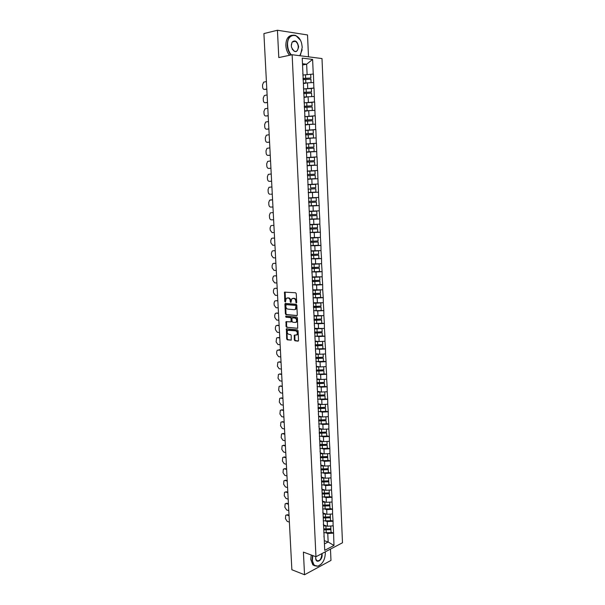 <?xml version="1.0" encoding="UTF-8"?>
<svg xmlns="http://www.w3.org/2000/svg" width="605" height="605" viewBox="0 0 605 605"><rect width="100%" height="100%" fill="white"/><g stroke="black" fill="none" stroke-linecap="round" stroke-linejoin="round"><path stroke-width="0.91" d="M296.291 302.976L296.692 302.432L296.261 293.629L295.618 292.76L284.547 292.147L284.758 301.487L285.431 302.008L286.248 298.333L288.177 298.023C289.334 298.265 290.014 299.188 290.211 300.791L290.264 301.925L290.945 302.447L291.769 298.749L293.727 298.439C294.907 298.681 295.595 299.611 295.784 301.229L296.291 302.976M294.317 339.881L294.953 340.766L297.978 341.144L298.537 340.403L298.068 330.753L297.426 329.869L286.392 328.802L286.664 338.936L287.292 339.813L291.232 340.139L291.232 335.435L290.597 334.557L288.812 334.346C287.133 333.461 286.755 332.122 287.685 330.338L295.641 330.806C297.342 331.691 297.728 333.03 296.798 334.845L294.317 335.155L294.317 339.881L294.9 339.745L295.535 340.63L298.371 340.978M303.407 552.108L304.534 574.75L291.867 569.744L263.909 33.578L277.43 30.25L278.792 57.581L292.139 54.73L315.961 556.744L303.407 552.108M296.737 315.674L297.297 314.91L296.821 305.177L296.178 304.3L285.447 303.43L284.902 304.202L285.386 313.798L286.014 314.668L296.979 315.628M297.448 317.996L297.713 328.311L286.657 327.267L286.029 326.397L286.029 321.678L291.02 321.883L291.096 318.517L290.46 317.64L285.968 317.209L285.681 316.15L296.805 317.118L297.448 317.996M292.139 54.73L321.996 58.556L342.483 542.768L315.961 556.744M331.033 532.211L333.582 533.065L333.264 525.836L327.441 526.229L323.486 524.928M333.582 533.065L333.968 545.476L324.734 550.316L302.228 58.118L312.611 59.419L313.254 74.052L303.786 74.96M302.818 75.05L313.254 74.052M313.428 74.067L313.866 88.028L304.118 88.927M311.159 88.534L313.866 88.028M314.04 88.043L314.479 101.935L304.307 102.85M311.484 102.434L314.479 101.935M314.653 101.95L315.084 115.774L304.723 116.652M311.719 116.273L315.084 115.774M315.258 115.789L315.689 129.553L305.351 130.362M311.779 130.052L315.689 129.553M315.863 129.561L316.294 143.256L305.979 143.998M311.537 143.786L316.294 143.256M316.468 143.264L316.891 156.899L306.599 157.58M310.652 157.482L316.891 156.899M317.065 156.899L317.489 170.481L307.219 171.086M307.529 171.23L317.489 170.481M317.663 170.474L318.086 183.996L307.832 184.533M307.832 184.601L318.086 183.996M318.253 183.988L318.676 197.442L308.618 197.911M308.807 205.942L319.206 205.587L318.676 197.442M319.206 205.587L319.259 210.827L309.231 211.236M311.575 219.086L319.788 218.927L319.259 210.827M319.788 218.927L319.848 224.145L309.836 224.493M314.615 232.229L320.37 232.207L319.848 224.145M320.37 232.207L320.431 237.402L310.441 237.689M316.407 245.373L320.952 245.426L320.431 237.402M320.952 245.426L321.013 250.599L311.038 250.825M317.708 258.479L321.527 258.577L321.013 250.599M321.527 258.577L321.588 263.727L311.635 263.901M318.767 271.532L322.102 271.675L321.588 263.727M322.102 271.675L322.162 276.803L312.233 276.909M319.682 284.531L322.677 284.705L322.162 276.803M322.677 284.705L322.73 289.81L312.823 289.863M320.514 297.478L323.244 297.675L322.73 289.81M323.244 297.675L323.304 302.757L313.413 302.757M313.602 310.652L323.811 310.584L323.304 302.757M323.811 310.584L323.872 315.651L314.003 315.583M321.754 323.168L324.378 323.433L323.872 315.651M324.378 323.433L324.431 328.477L314.585 328.356M322.321 335.919L324.938 336.221L324.431 328.477M324.938 336.221L324.991 341.25L319.13 341.553L315.167 341.069M322.888 348.616L325.498 348.949L324.991 341.25M325.498 348.949L325.55 353.955L319.705 354.265L315.742 353.728M323.448 361.253L326.057 361.624L325.55 353.955M326.057 361.624L326.11 366.607L320.272 366.917L316.317 366.32M324.008 373.829L326.609 374.238L326.11 366.607M326.609 374.238L326.662 379.199L320.839 379.509L316.891 378.859M324.56 386.345L327.161 386.792L326.662 379.199M327.161 386.792L327.214 391.738L321.406 392.048L317.466 391.344M325.112 398.808L327.706 399.292L327.214 391.738M327.706 399.292L327.759 404.216L321.966 404.526L318.033 403.769M325.664 411.211L328.258 411.733L327.759 404.216M328.258 411.733L328.303 416.633L322.526 416.943L318.601 416.134M326.208 423.56L328.802 424.113L328.303 416.633M328.802 424.113L328.848 428.998L323.078 429.308L319.16 428.446M326.76 435.85L329.339 436.439L328.848 428.998M329.339 436.439L329.392 441.302L323.637 441.62L319.72 440.697M327.297 448.086L329.876 448.713L329.392 441.302M329.876 448.713L329.929 453.553L324.189 453.871L320.279 452.903M327.842 460.269L330.413 460.927L329.929 453.553M330.413 460.927L330.466 465.752L324.734 466.069L320.832 465.041M328.379 472.392L330.95 473.087L330.466 465.752M330.95 473.087L330.995 477.897L325.278 478.207L321.384 477.133M328.916 484.469L331.479 485.187L330.995 477.897M331.479 485.187L331.525 489.982L325.823 490.292L321.913 489.165M329.445 496.486L332.009 497.242L331.525 489.982M332.009 497.242L332.054 502.014L326.367 502.324L322.435 501.137M329.982 508.45L332.538 509.236L332.054 502.014M332.538 509.236L332.584 513.985L326.904 514.303L322.964 513.055M330.512 520.353L333.06 521.177L332.584 513.985M333.06 521.177L333.105 525.911M327.441 526.229L327.237 521.57L325.346 520.958M323.373 524.127L323.615 525.813M332.901 521.253L327.237 521.57M326.904 514.303L326.692 509.629L324.787 509.032M322.82 512.102L323.062 513.736M332.379 509.312L326.692 509.629M326.367 502.324L326.155 497.628L324.22 497.053M322.268 500.017L322.503 501.59M331.85 497.31L326.155 497.628M325.823 490.292L325.611 485.573L323.645 485.013M321.716 487.887L321.951 489.4M331.321 485.263L325.611 485.573M325.278 478.207L325.066 473.465L323.07 472.928M321.157 475.696L321.391 477.148M330.791 473.155L325.066 473.465M324.734 466.069L324.522 461.305L322.488 460.783M320.597 463.445L320.824 464.844M330.254 460.987L324.522 461.305M324.189 453.871L323.97 449.084L321.898 448.585M320.03 451.148L320.257 452.48M329.717 448.774L323.97 449.084M323.637 441.62L323.418 436.81L321.3 436.326M319.463 438.791L319.69 440.062M329.18 436.5L323.418 436.81M323.078 429.308L322.866 424.483L320.695 424.014M318.895 426.374L319.122 427.584M328.636 424.173L322.866 424.483M322.526 416.943L322.306 412.096L320.09 411.65M318.328 413.896L318.548 415.045M328.091 411.786L322.306 412.096M321.966 404.526L321.747 399.655L319.463 399.224M317.754 401.365L317.973 402.454M327.547 399.345L321.747 399.655M321.406 392.048L321.179 387.155L318.835 386.746M317.179 388.781L317.391 389.802M326.995 386.845L321.179 387.155M320.839 379.509L320.62 374.593L318.185 374.208M316.596 376.128L316.816 377.089M326.443 374.283L320.62 374.593M320.272 366.917L320.053 361.979L317.527 361.608M316.014 363.423L316.226 364.316M325.891 361.669L320.053 361.979M319.705 354.265L319.478 349.297L316.846 348.956M315.432 350.658L315.644 351.49M325.331 348.994L319.478 349.297M319.13 341.553L318.903 336.569L316.143 336.244M314.85 337.832L315.054 338.596M324.772 336.259L318.903 336.569M318.555 328.78L318.328 323.773L315.402 323.478M314.26 324.945L314.456 325.641M324.212 323.471L318.328 323.773M317.98 315.954L317.754 310.917L314.615 310.645M313.662 312.006L313.866 312.626M323.645 310.615L317.754 310.917M317.398 303.06L317.171 298.008L313.753 297.758M313.065 298.999L313.269 299.551M323.078 297.705L317.171 298.008M316.816 290.113L316.589 285.031L312.793 284.819M312.467 285.923L312.664 286.415M322.51 284.728L316.589 285.031M316.226 277.105L315.999 272L311.825 271.819M311.87 272.795L312.059 273.218M321.936 271.698L315.999 272M315.644 264.03L315.409 258.902L311.227 258.789M321.361 258.6L315.409 258.902M315.046 250.893L314.819 245.743L310.63 245.69M320.786 245.448L314.819 245.743M314.456 237.697L314.222 232.524L310.025 232.539M320.204 232.229L314.222 232.524M313.859 224.44L313.624 219.237L309.42 219.32M319.621 218.942L313.624 219.237M313.261 211.122L313.027 205.897L308.815 206.033M319.032 205.602L313.027 205.897M312.656 197.737L312.422 192.481L308.376 192.685M318.442 192.186L312.422 192.481M312.051 184.283L311.817 179.012L307.763 179.269M317.852 178.717L311.817 179.012M311.446 170.769L311.204 165.468L307.151 165.8M317.254 165.18L311.204 165.468M310.834 157.194L310.592 151.87L306.531 152.256M316.657 151.575L310.592 151.87M310.221 143.551L309.979 138.197L305.911 138.658M316.06 137.91L309.979 138.197M309.601 129.841L309.359 124.464L305.283 124.985M315.455 124.176L309.359 124.464M308.981 116.069L308.739 110.662L304.655 111.252M304.678 115.684L304.837 115.245M314.85 110.375L308.739 110.662M308.361 102.222L308.111 96.792L304.028 97.45M304.043 101.731L304.194 101.216M314.237 96.505L308.111 96.792M307.733 88.315L307.484 82.855L303.392 83.581M303.4 87.71L303.551 87.12M313.624 82.567L307.484 82.855M307.106 74.339L306.644 64.213L302.485 63.722M302.545 65.03L306.644 64.213L312.611 59.419M302.757 73.621L302.901 72.948M308.497 56.832L307.522 34.954L277.43 30.25M304.534 574.75L330.973 560.419L330.474 549.098M324.439 543.918L328.152 542.004L327.766 533.466L325.906 532.839M324.295 540.666L328.152 542.004L333.968 545.476M323.917 536.098L324.167 537.845M333.423 533.149L327.766 533.466M296.632 302.742L296.374 301.116C296.178 299.505 295.49 298.575 294.317 298.325L293.727 298.439M292.782 298.363L294.317 298.325M287.246 297.955L288.759 297.917C289.924 298.159 290.597 299.082 290.793 300.685L291.05 302.296M285.129 292.049L285.537 301.85M285.689 303.453L285.976 313.685L286.604 314.547L297.1 315.538M296.019 306.017L295.573 305.404L286.15 304.625L285.832 306.349C286.021 307.937 286.694 308.86 287.851 309.117L294.287 309.684L295.376 309.291L296.019 306.017L296.609 305.903L295.573 305.404M286.588 304.549L296.155 305.291M294.953 309.571L295.958 309.178L296.662 307.098L296.079 307.211M296.609 305.903L296.662 307.098M297.736 328.288L286.657 327.267M286.588 321.588L286.611 326.269L287.239 327.146M291.111 321.868L291.814 321.126L291.678 318.396L291.043 317.527L285.968 317.209M286.21 316.097L286.551 317.088M295.195 322.465L296.132 322.14C297.085 320.31 296.7 318.956 294.983 318.086L292.48 317.844L291.928 318.601L292.064 321.338L292.699 322.215L295.195 322.465M295.837 322.352L296.715 322.011C297.668 320.189 297.282 318.835 295.565 317.965L294.983 318.086M292.82 317.769L295.565 317.965M294.869 335.057L294.9 339.745M296.526 335.049L297.38 334.709C298.31 332.901 297.925 331.555 296.216 330.678L295.641 330.806M288.532 330.012L296.216 330.678M286.944 328.712L287.246 338.808L287.874 339.677L291.27 340.101M266.404 81.546L263.667 82.151L262.517 84.866L262.638 87.173C262.827 88.708 263.447 89.457 264.514 89.427L266.813 89.253M264.514 89.427L266.797 89.018M266.684 86.893L266.518 83.671M305.48 74.838L305.638 78.287L302.976 78.499M305.638 78.287L310.872 78.022L310.72 74.566M302.984 78.695L310.872 78.022M303.377 83.271L306.44 83.044M311.076 82.688L303.37 83.082M311.076 82.628L310.925 79.179L303.029 79.663M267.107 94.932L264.34 95.514L263.22 98.176L263.341 100.468C263.53 102.003 264.151 102.759 265.209 102.744L267.501 102.57M265.209 102.744L267.493 102.374M267.38 100.256L267.213 97.05M303.46 88.996L306.115 88.791L306.266 92.225L303.612 92.421M306.266 92.225L311.492 91.96L311.341 88.527L306.115 88.791M303.627 92.595L311.492 91.96M304.012 97.155L307.325 96.921M311.688 96.626L304.005 96.989M311.696 96.543L311.545 93.117L303.665 93.578M267.803 108.257L265.005 108.809L263.924 111.418L264.045 113.71C264.226 115.23 264.854 115.994 265.905 115.994L268.196 115.835M265.905 115.994L268.189 115.661M268.076 113.558L267.909 110.367M304.096 102.865L306.743 102.676L306.894 106.094L304.247 106.283M306.894 106.094L312.112 105.83L311.961 102.411L306.743 102.676M304.255 106.435L312.112 105.83M304.64 110.965L308.285 110.73M312.301 110.496L304.633 110.828M312.309 110.39L312.157 106.979L304.3 107.433M268.491 121.522L265.663 122.051L264.619 124.607L264.74 126.884C264.922 128.404 265.542 129.168 266.601 129.19L268.885 129.031M266.601 129.19L268.877 128.895M268.764 126.8L268.605 123.624M304.723 116.674L307.37 116.493L307.522 119.896L304.882 120.07M307.522 119.896L312.724 119.631L312.573 116.228L307.37 116.493M304.89 120.198L312.724 119.631M305.268 124.713L312.921 124.176L305.268 124.6M312.921 124.176L312.77 120.781L304.935 121.219M269.18 134.726L266.329 135.225L265.315 137.736L265.436 139.997C265.618 141.51 266.238 142.281 267.289 142.319L269.573 142.175M267.289 142.319L269.565 142.062M269.452 139.974L269.293 136.813M305.351 130.415L307.99 130.241L308.142 133.629L305.51 133.796M308.142 133.629L313.329 133.365L313.178 129.984L307.99 130.241M305.51 133.902L313.329 133.365M305.896 138.394L313.534 137.887L305.896 138.303M313.534 137.887L313.382 134.507L305.563 134.938M269.868 147.87L266.987 148.338L266.003 150.796L266.124 153.05C266.306 154.562 266.926 155.341 267.977 155.387L270.253 155.251M267.977 155.387L270.246 155.167M270.14 153.095L269.974 149.949M305.979 144.096L308.611 143.929L308.762 147.295L306.138 147.454M308.762 147.295L313.935 147.038L313.791 143.672L308.611 143.929M306.138 147.537L313.935 147.038M306.523 152.006L314.139 151.537L306.516 151.938M314.139 151.537L313.987 148.172L306.183 148.596M299.672 55.698L300.624 54.48L302.235 47.281L301.698 43.726C299.074 31.974 286.679 33.041 287.609 45.239C287.874 49.164 289.13 52.385 291.368 54.896M302.16 49.754L299.83 55.721M290.937 54.987C288.736 52.416 287.496 49.171 287.231 45.254C287.587 37.404 290.43 34.145 295.754 35.476L300.224 40.006M291.315 45.753L292.026 42.297C295.119 39.559 297.32 41.057 298.628 46.774C297.123 53.074 294.756 53.248 291.527 47.281L291.315 45.753M292.162 49.065L294.272 51.296C296.768 51.939 298.099 50.442 298.265 46.789C298.023 44.112 297.025 42.282 295.278 41.299C293.932 40.762 292.835 41.178 291.988 42.539L291.323 44.914M289.561 55.282C287.36 52.718 286.12 49.474 285.855 45.564C285.885 39.522 287.844 36.103 291.739 35.317M294.567 41.087L294.945 41.374M312.838 555.587L312.392 559.882C312.883 564.578 314.819 566.628 318.192 566.03C322.677 563.913 325.051 559.587 325.324 553.046L325.225 551.964M321.24 564.11L317.996 566.197L314.108 565.312L312.051 559.897L312.52 555.473M321.958 553.583L322.132 554.732C322.563 560.222 316.165 564.079 315.697 558.544L315.757 556.668M315.681 558.415L316.612 560.517C319.432 561.44 321.157 559.519 321.799 554.755L321.656 553.741M314.789 565.826L312.815 564.82L310.758 559.413L311.22 554.989M270.548 160.945L267.644 161.391L266.692 163.804L266.813 166.05C266.994 167.547 267.614 168.334 268.665 168.402L270.934 168.273M268.665 168.402L270.927 168.213M270.821 166.148L270.654 163.017M306.606 157.701L309.231 157.55L309.382 160.9L306.758 161.051M309.382 160.9L314.539 160.643L314.396 157.292L309.231 157.55M306.758 161.104L314.539 160.643M307.136 165.558L314.744 165.12L307.136 165.513M314.744 165.12L314.592 161.777L306.811 162.178M271.229 173.968L268.295 174.384L267.372 176.751L267.493 178.982C267.675 180.479 268.295 181.273 269.346 181.349L271.607 181.235M269.346 181.349L271.607 181.205M271.494 179.148L271.335 176.032M307.219 171.245L309.843 171.102L309.994 174.437L307.378 174.58M309.994 174.437L315.144 174.187L314.993 170.852L309.843 171.102M307.378 174.611L315.129 174.217M307.756 179.05L315.341 178.641L307.658 179.027M315.341 178.641L315.19 175.314L307.423 175.707M270.889 194.205L272.28 194.137L270.889 194.205M270.019 194.243C268.968 194.145 268.355 193.35 268.174 191.861L268.06 189.637L268.953 187.323L271.902 186.93M272.174 192.088L272.008 188.979M310.599 187.913L315.742 187.663L315.591 184.343L310.456 184.593L310.599 187.913L315.727 187.671M307.839 184.729L310.456 184.593M308.195 192.481L315.939 192.095L308.195 192.473M315.939 192.095L315.787 188.783L308.043 189.161M270.322 199.93L272.575 199.824L269.603 200.195L268.733 202.463L268.854 204.679C269.036 206.161 269.649 206.963 270.692 207.076L272.953 207.001M272.84 204.959L272.681 201.873M311.053 198.009L316.188 197.767L308.452 198.137L311.061 198.016L311.212 201.321L308.603 201.442M311.212 201.321L316.339 201.072L316.188 197.767M308.807 205.859L316.536 205.488L316.385 202.191L308.656 202.562L316.37 202.176M271.758 212.68L273.241 212.635M271.857 212.673L273.248 212.673M270.995 212.733L270.246 213.013L269.406 215.236L269.527 217.437C269.709 218.919 270.322 219.728 271.365 219.857L273.619 219.812M273.513 217.785L273.354 214.707M309.238 211.493L311.666 211.379L311.817 214.669L309.215 214.783M311.817 214.669L316.929 214.42L316.786 211.137L311.666 211.379L316.786 211.137M309.238 211.463L311.658 211.357M309.412 219.169L317.126 218.813L316.975 215.531L309.268 215.894M309.261 215.849L316.975 215.531M272.348 225.423L273.906 225.393M272.53 225.408L273.914 225.461M271.66 225.484L270.889 225.763L270.08 227.949L270.201 230.142L272.031 232.57L274.284 232.562M274.178 230.543L274.02 227.48M309.851 224.78L312.271 224.682L312.414 227.956L309.82 228.055M312.414 227.956L317.519 227.707L317.375 224.432L312.271 224.682M309.843 224.727L317.375 224.432M310.025 232.426L317.716 232.078L317.565 228.811L309.873 229.159M309.873 229.098L317.565 228.811M272.938 238.113L274.572 238.09M273.188 238.09L274.579 238.188M272.326 238.181L271.532 238.468L270.753 240.601L270.866 242.787L272.696 245.229L274.942 245.259M274.836 243.248L274.678 240.2M310.456 238.007L312.868 237.916L313.019 241.176L310.425 241.266M313.019 241.176L318.109 240.934L317.958 237.674L312.868 237.916M310.448 237.931L317.958 237.674M310.622 245.615L318.298 245.282L318.154 242.03L310.478 242.363M310.471 242.28L318.154 242.03M273.528 250.75L275.23 250.735M273.853 250.712L275.237 250.856M272.991 250.81L272.174 251.105L271.418 253.2L271.532 255.37L273.362 257.836L275.608 257.896M275.502 255.892L275.343 252.86M311.053 251.173L313.466 251.09L313.609 254.334L311.03 254.418M313.609 254.334L318.691 254.092L318.548 250.848L313.466 251.09M311.053 251.075L318.548 250.848M311.227 258.743L318.88 258.426L318.737 255.181L311.076 255.514M311.076 255.408L318.737 255.181M274.118 263.326L275.888 263.319M274.511 263.273L275.895 263.462M273.657 263.387L272.817 263.689L272.076 265.739L272.197 267.902L274.02 270.382L276.258 270.473M276.16 268.484L276.001 265.459M311.651 264.279L314.055 264.204L314.207 267.433L311.628 267.508M314.207 267.433L319.274 267.191L319.13 263.962L314.055 264.204M311.651 264.158L315.485 264.022M311.825 271.811L319.463 271.501L319.319 268.28L311.681 268.59M311.673 268.469L319.319 268.28M274.7 275.85L276.538 275.85M275.169 275.782L276.546 276.024M274.315 275.91L273.452 276.213L272.742 278.224L272.855 280.38L274.678 282.868L276.916 282.996M276.81 281.015L276.651 278.005M312.248 277.324L314.653 277.256L314.797 280.463L312.225 280.531M314.797 280.463L319.848 280.228L319.705 277.014L314.653 277.256M312.24 277.181L315.666 277.075M312.422 284.819L320.037 284.516L319.901 281.31L312.271 281.612M312.263 281.469L319.901 281.31M275.29 288.32L277.188 288.32M275.82 288.237L277.203 288.517M274.965 288.373L274.088 288.683L273.399 290.657L273.513 292.797L275.328 295.3L277.566 295.467M277.461 293.493L277.302 290.498M312.846 290.302L315.235 290.241L315.387 293.44L312.815 293.493M315.387 293.44L320.423 293.206L320.287 290.007L315.235 290.241M312.838 290.143L315.954 290.06M313.012 297.766L320.612 297.471L320.476 294.28L312.868 294.575M312.861 294.401L320.476 294.28M275.872 300.738L277.839 300.738M276.47 300.632L277.846 300.957M275.615 300.783L274.715 301.093L274.05 303.029L274.163 305.162L275.978 307.68L278.209 307.877M278.111 305.911L277.952 302.931M313.435 303.226L315.825 303.173L315.969 306.349L313.405 306.402M315.969 306.349L320.998 306.122L320.854 302.939L315.825 303.173M313.428 303.045L316.309 302.976M313.45 307.279L321.043 307.189L313.458 307.476M321.043 307.189L321.187 310.373M276.455 313.103L278.481 313.103M277.113 312.974L276.266 313.14L278.497 313.345M276.266 313.14L275.343 313.45L274.7 315.349L274.814 317.474L276.629 320.007L278.852 320.234M278.754 318.275L278.595 315.311M314.025 316.082L316.407 316.037L316.551 319.206L313.995 319.243M316.551 319.206L321.573 318.971L321.429 315.81L316.407 316.037M314.01 315.878L316.717 315.833M314.192 323.471L321.754 323.206L321.618 320.045L314.048 320.317M314.033 320.098L321.618 320.045M277.037 325.414L279.124 325.407M277.755 325.256L276.916 325.437L279.139 325.679M276.916 325.437L275.971 325.755L275.351 327.607L275.464 329.725L277.272 332.274L279.495 332.531M279.397 330.58L279.238 327.63M314.608 328.886L316.99 328.848L317.133 332.001L314.577 332.032M317.133 332.001L322.14 331.767L321.996 328.621L319.705 328.719M316.99 328.848L318.51 328.78M314.6 328.659L317.149 328.636M314.774 336.236L322.321 335.979L322.185 332.833L314.63 333.098M314.615 332.863L322.185 332.833M277.619 337.666L279.767 337.658M278.398 337.492L277.559 337.681L279.782 337.953M277.559 337.681L276.598 337.998L276.107 341.923L277.914 344.487L280.138 344.774M280.032 342.838L279.881 339.897M315.19 341.628L317.565 341.598L317.708 344.737L315.16 344.759M317.708 344.737L322.699 344.51L322.563 341.371M317.565 341.598L318.964 341.53M315.182 341.386L317.61 341.371M315.356 348.949L322.888 348.699L322.752 345.568L315.213 345.818M315.197 345.561L322.752 345.568M279.034 349.667L280.402 349.856M280.773 356.965L278.557 356.647L276.75 354.069L276.636 351.974L277.219 350.189L280.418 350.174M280.667 355.037L280.516 352.11M315.772 354.311L318.139 354.288L318.283 357.411L315.742 357.426M318.283 357.411L323.267 357.184L323.13 354.084M318.139 354.288L319.44 354.227M315.757 354.046L318.086 354.046M315.931 361.593L323.448 361.359L323.312 358.236L315.787 358.478M315.78 358.205L323.312 358.236M278.807 362.002L281.03 361.994M279.669 361.79L278.837 362.009L281.053 362.342M278.837 362.009L277.846 362.327L277.385 366.161L279.192 368.748L281.401 369.103M281.302 367.182L281.143 364.278M316.347 366.933L318.714 366.917L318.85 370.026L316.317 370.033M318.85 370.026L323.826 369.806L323.69 366.736M318.714 366.917L319.924 366.864M316.332 366.653L318.578 366.66M316.506 374.185L324.008 373.958L323.872 370.85L316.37 371.084M316.354 370.789L323.872 370.85M279.412 374.079L281.665 374.087M280.304 373.86L279.472 374.087L281.68 374.457M279.472 374.087L278.459 374.404L278.02 378.201L279.82 380.802L282.036 381.188M281.93 379.274L281.764 376.393M316.922 379.501L319.281 379.494L319.425 382.587L316.891 382.587M319.425 382.587L324.386 382.368L324.25 379.327M319.281 379.494L320.423 379.441M316.907 379.199L319.069 379.222M317.08 386.716L324.567 386.497L324.431 383.411L316.944 383.63M316.929 383.313L324.431 383.411M280.009 386.103L282.293 386.119M280.932 385.877L280.1 386.119L282.308 386.512M280.1 386.119L279.079 386.436L278.655 390.187L280.455 392.804L282.664 393.22M282.558 391.314L282.414 388.425M317.496 392.01L319.848 392.01L319.984 395.088L317.466 395.08M319.984 395.088L324.938 394.868L324.802 391.866M319.848 392.01L320.922 391.957M317.481 391.685L319.569 391.715M317.655 399.194L325.119 398.982L324.983 395.904L317.512 396.116M317.496 395.783L324.983 395.904M280.614 398.075L282.913 398.105M281.559 397.84L280.735 398.09L282.936 398.521M280.735 398.09L279.691 398.408L279.291 402.121L281.083 404.745L283.284 405.191M283.185 403.301L282.989 400.465M318.064 404.458L320.416 404.465L320.552 407.536L318.033 407.513M320.552 407.536L325.49 407.316L325.361 404.344M320.416 404.465L321.429 404.42M318.048 404.117L320.075 404.163M318.222 411.612L325.671 411.408L325.535 408.352L318.079 408.549M318.064 408.193L325.535 408.352M281.212 409.993L283.541 410.031M282.187 409.751L281.355 410.016L283.563 410.477M281.355 410.016L280.304 410.334L279.918 414.002L281.711 416.641L283.904 417.117M283.805 415.227L283.662 412.368M318.631 416.853L320.975 416.868L321.111 419.923L318.774 419.908M321.111 419.923L326.042 419.704L325.913 416.762M320.975 416.868L321.943 416.822M318.616 416.49L320.589 416.542M318.79 423.969L326.224 423.78L326.087 420.732L318.646 420.921M318.631 420.551L326.087 420.732M281.809 421.859L284.153 421.912M282.807 421.609L281.983 421.889L284.184 422.373M281.983 421.889L280.917 422.199L280.538 425.829L282.331 428.484L284.524 428.99M284.426 427.107L284.282 424.264M319.198 429.195L321.535 429.21L321.671 432.25L319.334 432.227M321.671 432.25L326.587 432.038L326.458 429.127M321.535 429.21L322.457 429.172M319.175 428.809L321.104 428.877M319.349 436.273L326.768 436.099L326.632 433.059L319.213 433.24M319.19 432.847L326.632 433.059M282.399 433.672L284.774 433.74M283.427 433.414L282.603 433.702L284.796 434.224M282.603 433.702L281.522 434.019L281.166 437.604L282.951 440.274L285.144 440.811M285.046 438.935L284.894 436.099M319.758 441.476L322.087 441.499L322.231 444.524L319.894 444.501M322.231 444.524L327.131 444.312L327.002 441.438M322.087 441.499L322.972 441.461M319.743 441.075L321.618 441.143M319.909 448.524L327.313 448.358L327.176 445.333L319.773 445.507M319.758 445.091L327.176 445.333M282.996 445.439L285.386 445.507M284.04 445.174L283.223 445.469L285.416 446.021M283.223 445.469L282.127 445.779L281.786 449.333L283.563 452.011L285.757 452.578M285.658 450.717L285.515 447.889M320.317 453.705L322.647 453.735L322.783 456.745L320.453 456.707M322.783 456.745L327.676 456.533L327.547 453.689M322.647 453.735L323.493 453.697M320.295 453.281L322.132 453.364M320.469 460.715L327.857 460.556L327.721 457.554L320.332 457.713M320.484 457.297L327.691 457.161L327.721 457.554M283.586 457.146L285.999 457.236M284.652 456.881L283.836 457.191L286.029 457.766M283.836 457.191L282.732 457.493L282.399 461.01L284.184 463.702L286.369 464.292M286.271 462.439L286.127 459.626M320.869 465.873L323.199 465.911L323.335 468.913L321.013 468.867M323.335 468.913L328.212 468.701L328.091 465.88M323.199 465.911L324.008 465.88M320.854 465.434L322.654 465.517M321.028 472.853L328.394 472.702L328.258 469.714L320.884 469.866M321.036 469.435L328.228 469.298L328.258 469.714M284.176 468.807L286.611 468.905M285.265 468.535L284.448 468.852L286.634 469.465M284.448 468.852L283.337 469.155L283.011 472.634L284.789 475.341L286.974 475.961M286.876 474.116L286.732 471.31M321.429 477.988L323.743 478.033L323.879 481.02L321.565 480.967M323.879 481.02L328.749 480.809L328.628 478.026M323.743 478.033L324.53 478.003M321.406 477.534L323.168 477.625M321.58 484.938L328.931 484.794L328.795 481.822L321.55 481.973M321.588 481.512L328.765 481.391L328.795 481.822M284.758 480.415L287.216 480.529M285.87 480.136L285.061 480.468L287.246 481.104M285.061 480.468L283.934 480.763L283.624 484.212L285.401 486.927L287.579 487.577M287.488 485.739L287.337 482.949M321.981 490.05L324.295 490.103L324.424 493.075L322.117 493.014M324.424 493.075L329.286 492.871L329.165 490.111M324.295 490.103L325.051 490.073M321.958 489.574L323.69 489.679M322.125 496.962L329.46 496.834L329.332 493.869L322.162 494.02M322.14 493.536L329.294 493.423L329.332 493.869M285.348 491.978L287.814 492.099M286.475 491.691L285.666 492.031L287.851 492.697M285.666 492.031L284.531 492.326L284.237 495.729L286.006 498.459L288.184 499.14M288.086 497.31L287.942 494.535M322.526 502.059L324.84 502.12L324.968 505.069L322.662 505.009M324.968 505.069L329.823 504.873L329.702 502.142M324.84 502.12L325.566 502.082M322.503 501.56L324.204 501.674M322.677 508.941L329.997 508.82L329.861 505.871L322.707 506.007M322.684 505.508L329.831 505.409L329.861 505.871M285.923 503.489L288.419 503.617M287.08 503.194L286.271 503.549L288.449 504.245M286.271 503.549L285.129 503.836L284.842 507.209L286.611 509.947L288.782 510.658M288.691 508.835L288.547 506.067M323.078 514.008L325.377 514.076L325.513 517.018L323.206 516.95M325.513 517.018L330.353 516.821L330.232 514.121M325.377 514.076L326.087 514.046M323.025 513.494L324.726 513.615M323.221 520.86L330.527 520.754L330.398 517.812L323.251 517.94M323.229 517.426L330.36 517.336L330.398 517.812M286.49 514.946L289.016 515.089M287.677 514.651L286.876 515.014L289.046 515.732M286.876 515.014L285.719 515.294L285.447 518.636L287.209 521.389L289.387 522.123M289.288 520.308L289.145 517.555M323.622 525.911L325.913 525.979L326.05 528.914L323.751 528.838M326.05 528.914L330.882 528.709L330.761 526.04M325.913 525.979L326.602 525.957M323.554 525.374L325.24 525.503M323.766 532.733L331.056 532.627L330.92 529.7L323.796 529.829M323.773 529.292L330.882 529.209L330.92 529.7M296.374 301.116L295.784 301.229M293.417 298.265L292.828 298.371M290.854 301.812L290.264 301.925M290.793 300.685L290.211 300.791M288.759 297.917L288.177 298.023M287.874 297.849L287.284 297.955M285.348 301.381L284.758 301.487M284.91 292.707L284.32 292.812M296.427 302.25L295.845 302.364M286.604 314.547L286.014 314.668M285.976 313.685L285.386 313.798M285.484 304.088L284.902 304.202M286.74 304.519L286.15 304.625M286.611 326.269L286.029 326.397M286.407 322.193L285.825 322.314M291.814 321.126L291.232 321.247M291.678 318.396L291.096 318.517M291.043 317.527L290.46 317.64M293.07 317.723L292.48 317.844M294.695 335.646L294.113 335.775M289.175 329.891L288.593 330.02M287.874 339.677L287.292 339.813M287.246 338.808L286.664 338.936M286.762 329.301L286.18 329.43M295.535 340.63L294.953 340.766M305.691 79.452L305.843 82.9M306.319 93.382L306.478 96.808M306.947 107.244L307.106 110.654M307.574 121.038L307.726 124.433M308.195 134.771L308.346 138.152M308.815 148.437L308.966 151.794M309.427 162.034L309.586 165.377M310.047 175.563L310.191 178.898M310.652 189.032L310.804 192.345M311.257 202.441L311.409 205.738M311.862 215.781L312.014 219.063M312.467 229.061L312.619 232.328M313.065 242.272L313.216 245.524M313.662 255.423L313.806 258.66M314.252 268.514L314.403 271.736M314.842 281.544L314.993 284.751M315.432 294.514L315.576 297.705M316.014 307.423L316.158 310.599M316.596 320.272L316.74 323.433M317.179 333.06L317.322 336.214M317.754 345.795L317.897 348.926M318.328 358.462L318.472 361.578M318.903 371.077L319.039 374.177M319.47 383.63L319.606 386.724M320.037 396.124L320.174 399.202M320.597 408.564L320.741 411.627M321.157 420.951L321.3 423.999M321.716 433.278L321.852 436.311M322.276 445.545L322.412 448.57M322.828 457.758L322.964 460.768M323.38 469.919L323.516 472.913M323.925 482.026L324.061 485.006M324.469 494.073L324.605 497.038M325.014 506.067L325.15 509.024M325.558 518.009L325.687 520.95M326.095 529.897L326.224 532.823M285.114 292.049L284.547 292.147M285.651 303.453L285.121 303.551M295.958 309.178L295.376 309.291M286.52 321.58L286.029 321.678M291.602 321.762L291.02 321.883M296.715 322.011L296.132 322.14M294.794 335.049L294.317 335.155M297.38 334.709L296.798 334.845M286.861 328.696L286.392 328.802M295.278 41.299L292.397 41.957M312.815 564.82L314.108 565.312"/></g></svg>
